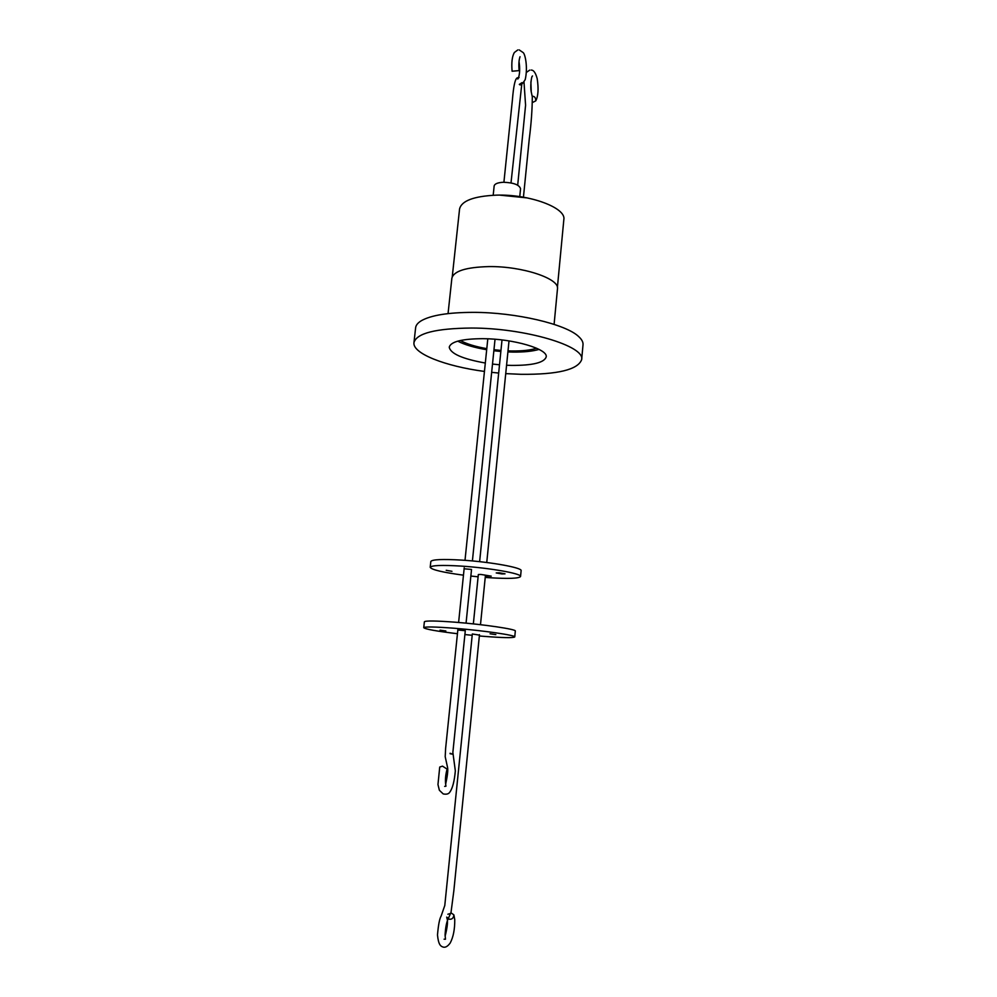 <?xml version="1.0" encoding="UTF-8"?>
<svg xmlns="http://www.w3.org/2000/svg" width="997" height="997" viewBox="0 0 997 997"><rect width="100%" height="100%" fill="white"/><g stroke="black" fill="none" stroke-linecap="round" stroke-linejoin="round"><path stroke-width="1.5" d="M581.65 359.668L583.021 344.75C583.245 342.158 581.824 339.466 578.759 336.662C566.271 324.237 515.761 312.273 473.064 312.36C448.338 312.447 431.115 315.226 421.395 320.685C417.843 322.829 415.911 325.184 415.624 327.751L413.954 342.644C416.472 333.285 435.627 328.412 471.419 328.038C525.257 328.001 585.551 346.183 581.65 359.668C577.874 369.713 557.697 374.598 521.144 374.324L505.728 373.626M498.662 373.052L491.658 372.33M484.442 371.432C445.26 366.26 412.372 353.524 413.954 342.644M506.576 365.251L511.573 365.413C532.635 365.5 544.175 362.684 546.194 356.963C548.275 349.05 513.592 338.743 482.847 338.681C462.035 338.818 450.831 341.635 449.236 347.118C450.407 353.623 462.434 358.92 485.315 363.033M507.909 351.929L512.894 352.078C523.737 352.203 532.46 351.318 539.065 349.411M554.095 324.374L557.473 288.906C559.915 278.661 522.254 266.037 488.667 266.598C465.985 267.221 453.722 271.084 451.878 278.188L448.052 313.594M508.021 350.882L511.76 350.981C522.266 351.094 530.541 350.184 536.61 348.24M557.398 287.448L563.841 219.577C566.421 207.812 529.37 193.966 496.157 195.15C473.712 196.222 461.511 200.833 459.567 208.996L452.252 276.767M519.761 196.608L520.546 188.72C519.337 184.806 513.642 182.65 503.485 182.264C497.802 182.551 494.686 183.784 494.151 185.99L493.191 195.262M532.423 102.541L535.763 100.871C535.738 97.718 534.566 96.186 532.224 96.248M520.035 56.742L519.973 56.879C518.876 60.069 518.59 64.643 519.125 70.613L512.109 71.223C511.349 62.661 512.097 56.43 514.352 52.505L517.804 49.925M454.021 915.533L454.757 919.72C454.831 929.279 453.323 937.03 450.233 942.975C447.503 946.714 444.911 948.01 442.456 946.826C440.774 946.103 438.418 944.832 437.496 934.962C438.331 924.979 439.552 918.661 441.16 915.994L444.787 905.488L472.329 633.98L479.445 635.114M473.351 623.898L478.336 574.534L480.878 574.446L485.452 575.182L480.492 624.683M446.718 917.103L449.223 919.222C452.002 919.533 453.548 918.075 453.859 914.847L451.479 913.177L447.865 914.249M464.128 568.776L471.531 569.449L466.06 623.162M457.835 629.992L465.287 630.702L452.862 752.423L455.342 770.868C454.383 781.336 452.551 788.39 449.859 792.042C448.75 793.961 446.531 794.597 443.216 793.924L439.365 790.272L437.97 784.552L439.727 767.042L442.518 766.145L447.105 769.111C445.522 774.856 445.073 780.103 445.746 784.851L445.946 786.222L444.662 786.384M485.389 575.979L491.234 576.166L485.452 575.182M495.833 634.615L490.075 633.78L495.833 634.615M445.846 630.989L440.038 630.154L445.846 630.989M457.449 633.718C436.449 631.188 425.208 629.169 423.75 627.686L424.373 621.804C425.47 620.608 435.701 620.745 455.081 622.19C483.695 624.396 516.72 629.306 515.312 631.039L514.751 636.933C513.281 638.043 502.737 637.831 483.146 636.285L479.358 635.961M472.204 635.301L464.901 634.553M423.75 627.686C424.822 626.577 435.066 626.777 454.458 628.26C483.071 630.515 516.134 635.326 514.751 636.933M501.915 573.936L505.03 573.823L499.323 572.814L496.219 572.939L501.915 573.936M451.953 571.318L446.207 570.309L451.953 571.318M463.468 575.182C442.643 572.365 431.564 569.748 430.206 567.318L430.829 561.51C432 559.467 442.219 558.993 461.499 560.09C489.951 561.81 522.627 567.717 521.119 570.683L520.559 576.49C519.013 578.509 508.495 578.908 489.004 577.687L485.24 577.413M478.111 576.802L470.858 576.054M430.206 567.318C431.365 565.349 441.596 564.938 460.888 566.072C489.34 567.841 522.054 573.649 520.559 576.49M492.493 364.055L499.509 364.79M457.735 341.148C464.677 344.763 474.335 347.617 486.686 349.71M493.864 350.745L500.855 351.467M460.377 340.5C466.484 343.903 475.295 346.62 486.785 348.651M493.964 349.71L500.955 350.445M527.301 197.917L499.721 195.125M531.189 70.064C533.669 70.014 535.663 72.906 537.209 78.726C538.704 88.82 538.23 96.198 535.763 100.871M531.887 76.719L532.51 75.946C531.015 76.707 530.304 87.848 531.189 91.624L532.298 96.846C532.261 109.421 531.251 123.454 529.27 138.919L523.437 197.194M511 182.912L521.942 82.651L519.312 84.421M519.599 84.633C520.646 85.605 522.515 83.922 525.207 79.598C528.098 67.148 525.07 53.875 523.163 52.592L519.175 49.887M509.018 340.899L486.748 562.507M479.482 634.665L453.834 890.857L451.018 912.429L447.827 919.608C446.382 922.998 445.472 928.082 445.086 934.874L445.46 939.236L444.064 939.186M446.855 917.552C446.344 917.925 449.51 919.022 445.123 936.171M495.035 339.254L472.404 560.95M450.096 753.271L452.351 754.143L450.096 753.72M531.239 91.936L530.89 81.804M529.694 70.114L526.516 72.332M523.998 82.14L525.581 105.221L517.692 185.193M519.013 61.54C521.207 75.573 517.007 80.869 517.842 78.514M519.076 77.479C518.477 79.411 514.739 71.111 512.408 99.887L503.909 182.252M502.014 339.94L479.632 561.672M487.807 338.818L465.001 560.326M464.216 567.866L458.608 622.477M457.885 629.468L445.634 748.311L445.198 756.698L447.616 767.715C448.102 770.494 447.454 775.965 445.659 784.141"/></g></svg>
